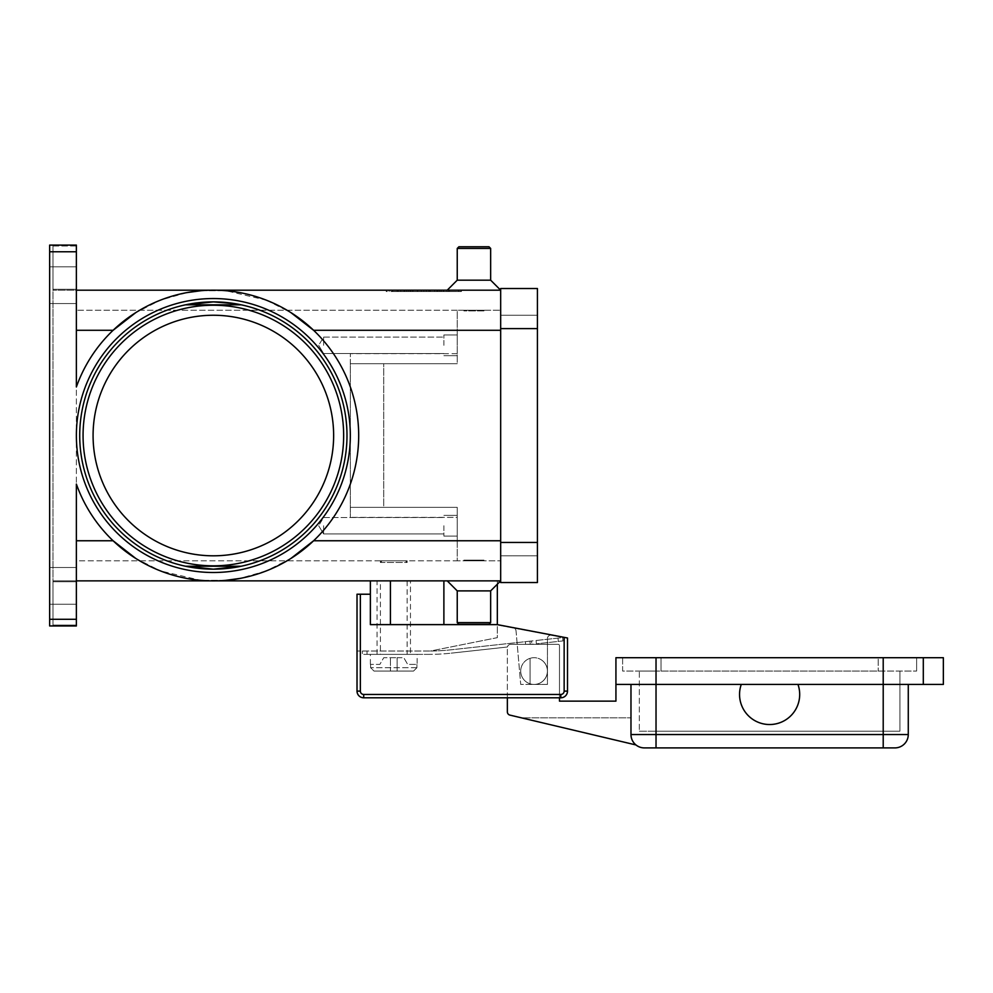 <?xml version="1.0" encoding="UTF-8"?>
<svg xmlns="http://www.w3.org/2000/svg" width="993" height="993" viewBox="0 0 993 993"><rect width="100%" height="100%" fill="white"/><g stroke="black" fill="none" stroke-linecap="round" stroke-linejoin="round"><path stroke-width="0.74" stroke-dasharray="4.96 3.72" d="M213.358 301.884A133.633 133.633 0 0 0 79.713 435.53A133.633 133.633 0 0 0 213.358 569.163A133.633 133.633 0 0 0 346.991 435.53A133.633 133.633 0 0 1 185.517 566.233A133.633 133.633 0 0 0 213.358 569.163A133.633 133.633 0 0 1 79.713 435.53A133.633 133.633 0 0 1 213.358 301.884A133.633 133.633 0 0 1 346.991 435.53A133.633 133.633 0 0 0 185.517 304.826L185.517 304.826A133.633 133.633 0 0 1 213.358 301.884A133.633 133.633 0 0 0 79.713 435.53A133.633 133.633 0 0 0 213.358 569.163A133.633 133.633 0 0 0 346.991 435.53A133.633 133.633 0 0 0 213.358 301.884A133.633 133.633 0 0 1 241.187 304.826L185.517 304.826M76.374 435.53A136.984 136.984 0 0 1 213.358 298.545A136.984 136.984 0 0 1 350.33 435.53A136.984 136.984 0 0 1 213.358 572.502A136.984 136.984 0 0 1 76.374 435.53A136.984 136.984 0 0 1 213.358 298.545A136.984 136.984 0 0 1 350.33 435.53A136.984 136.984 0 0 1 213.358 572.502A136.984 136.984 0 0 1 76.374 435.53A136.984 136.984 0 0 1 213.358 298.545A136.984 136.984 0 0 1 350.33 435.53A136.984 136.984 0 0 1 213.358 572.502A136.984 136.984 0 0 1 76.374 435.53M213.358 569.163A133.633 133.633 0 0 0 241.187 566.233A133.633 133.633 0 0 1 213.358 569.163M405.454 560.809L407.13 562.485L380.406 562.485L382.069 560.809L405.454 560.809L382.069 560.809M370.377 664.379L370.377 654.362L417.147 654.362L417.147 664.379M370.625 664.379L370.625 667.718L374.001 671.069L413.535 671.069L397.113 671.069L397.113 657.701L397.113 671.069L397.113 657.701L397.113 671.069L390.423 671.069L390.423 657.701L390.423 671.069L390.423 657.701L390.423 671.069L413.535 671.069L416.911 667.718L416.911 664.379L416.911 667.718L413.535 671.069L374.001 671.069L390.423 671.069L374.001 671.069L370.625 667.718L370.625 664.379L379.885 664.379L383.745 657.701L397.113 657.701L383.745 657.701L379.885 664.379L370.625 664.379M380.406 562.485L380.406 560.809L407.13 560.809L407.13 562.485L380.406 562.485M533.427 644.147L525.62 644.333L533.427 644.147M536.059 640.497L561.268 637.742L536.059 640.497L536.419 643.824L561.641 641.056L536.419 643.824L536.059 640.497M363.736 654.362L367.038 654.362L362.358 654.362L362.358 651.023L362.358 654.362L363.736 654.362M370.377 580.855L443.883 580.855L370.377 580.855L370.377 624.622L497.332 624.622L497.332 637.655L430.515 651.023L357.021 651.023L430.515 651.023A198.786 198.786 0 0 0 450.822 649.832L528.313 641.354L450.822 649.832A198.786 198.786 0 0 1 430.54 651.011L497.332 637.655L497.332 624.932L513.344 627.986A3.339 3.339 0 0 1 516.05 630.965L520.717 684.425L534.085 684.425A13.368 13.368 0 0 0 538.094 658.322A13.368 13.368 0 0 1 546.833 675.079A13.368 13.368 0 0 1 530.076 683.817A13.368 13.368 0 0 0 534.085 684.425A13.368 13.368 0 0 1 530.076 683.817A13.368 13.368 0 0 0 546.833 675.079A13.368 13.368 0 0 0 538.094 658.322A13.368 13.368 0 0 1 534.085 684.425L547.453 684.425L547.453 638.511A3.339 3.339 0 0 1 551.413 635.235L567.5 637.99L567.5 691.116A6.678 6.678 0 0 1 560.809 697.794L363.699 697.794A6.678 6.678 0 0 1 357.021 691.116L357.021 594.224L360.36 594.224L360.36 691.116A3.339 3.339 0 0 0 363.699 694.455L560.809 694.455L560.809 697.794A6.678 6.678 0 0 0 567.5 691.116L567.5 637.99L567.5 691.116A6.678 6.678 0 0 1 560.809 697.794L363.699 697.794A6.678 6.678 0 0 1 357.021 691.116L357.021 651.023L357.021 691.116A6.678 6.678 0 0 0 363.699 697.794L363.699 694.455M323.606 345.328L323.606 337.099L323.606 345.328M443.883 345.328L443.883 334.964L443.883 345.328M457.239 345.328L457.239 334.964L457.239 345.328M323.606 525.731L323.606 533.949L323.606 525.731M443.883 525.731L443.883 536.096L443.883 525.731M457.239 525.731L457.239 536.096L457.239 525.731M530.076 658.322A13.368 13.368 0 0 0 520.717 671.069A13.368 13.368 0 0 1 538.094 658.322A13.368 13.368 0 0 0 530.076 658.322A13.368 13.368 0 0 1 538.094 658.322A13.368 13.368 0 0 0 530.076 658.322L530.076 683.817A13.368 13.368 0 0 1 520.717 671.069A13.368 13.368 0 0 0 530.076 683.817L530.076 658.322M630.977 684.425L741.274 684.425A30.063 30.063 0 0 0 759.595 722.805A30.063 30.063 0 0 0 797.975 704.471A30.063 30.063 0 0 1 759.595 722.805A30.063 30.063 0 0 1 741.274 684.425L630.977 684.425L630.977 734.547A13.368 13.368 0 0 0 634.887 743.993A13.368 13.368 0 0 1 630.977 734.547A13.368 13.368 0 0 0 634.887 743.993A13.368 13.368 0 0 1 630.977 734.547L630.977 684.425L630.977 734.547L630.977 717.84L630.977 734.547L908.272 734.547A13.368 13.368 0 0 1 904.35 743.993A13.368 13.368 0 0 0 908.272 734.547L908.272 684.425L797.975 684.425A30.063 30.063 0 0 1 797.975 704.471A30.063 30.063 0 0 0 797.975 684.425A30.063 30.063 0 0 1 759.595 722.805A30.063 30.063 0 0 1 741.274 684.425L908.272 684.425M635.954 744.949L521.462 717.84L630.977 717.84L521.462 717.84L635.954 744.949A13.368 13.368 0 0 1 634.887 743.993A13.368 13.368 0 0 0 635.954 744.949A13.368 13.368 0 0 1 634.887 743.993A13.368 13.368 0 0 0 635.954 744.949L509.93 715.109A3.339 3.339 0 0 1 507.361 711.857L507.361 647.672A3.339 3.339 0 0 1 510.7 644.333L558.14 644.333A1.341 1.341 0 0 1 559.481 645.673L559.481 697.794L507.361 697.794L507.361 647.672A3.339 3.339 0 0 1 510.7 644.333L525.62 644.333L510.7 644.333A3.339 3.339 0 0 0 507.423 647.002A3.339 3.339 0 0 1 510.7 644.333L558.14 644.333A1.341 1.341 0 0 1 559.481 645.673L559.481 701.132L615.933 701.132L615.933 684.425L741.274 684.425M894.904 747.903A13.368 13.368 0 0 0 904.35 743.993A13.368 13.368 0 0 1 894.904 747.903L644.333 747.903A13.368 13.368 0 0 1 630.977 734.547M447.222 580.855L500.671 580.855L490.654 590.885L490.654 622.623L488.978 624.287L458.915 624.287L457.239 622.623L490.654 622.623L457.239 622.623L457.239 590.885L490.654 590.885L457.239 590.885L447.222 580.855L500.671 580.855L76.374 580.855L76.374 581.749L76.374 580.855L52.989 580.855L52.989 581.749L52.989 580.855L76.374 580.855L76.374 540.763L76.374 580.855M483.976 560.139L483.976 560.809L463.93 560.809L463.93 560.139L483.976 560.139L463.93 560.139L483.976 560.139L483.976 560.809L463.93 560.809L463.93 560.139L483.976 560.139M457.239 248.436L490.654 248.436L488.978 246.761L458.915 246.761L488.978 246.761L458.915 246.761L457.239 248.436L457.239 280.175L490.654 280.175L490.654 248.436L457.239 248.436L490.654 248.436M447.222 290.192L500.671 290.192L490.654 280.175L457.239 280.175L447.222 290.192L500.671 290.192L76.374 290.192L76.374 289.298L76.374 290.192L52.989 290.192L76.374 290.192L76.374 386.972A145.326 145.326 0 0 1 160.183 300.271L135.607 312.745M483.976 310.908L483.976 310.238L463.93 310.238L463.93 310.908L483.976 310.908L483.976 310.238L463.93 310.238L463.93 310.908L483.976 310.908M458.915 624.287L488.978 624.287L458.915 624.287M333.636 435.53A120.277 120.277 0 0 0 213.358 315.253A120.277 120.277 0 0 0 93.081 435.53A120.277 120.277 0 0 0 213.358 555.807A120.277 120.277 0 0 0 333.636 435.53A120.277 120.277 0 0 0 213.358 315.253A120.277 120.277 0 0 0 93.081 435.53A120.277 120.277 0 0 0 213.358 555.807A120.277 120.277 0 0 0 333.636 435.53A120.277 120.277 0 0 0 213.358 315.253A120.277 120.277 0 0 0 93.081 435.53A120.277 120.277 0 0 0 213.358 555.807A120.277 120.277 0 0 0 333.636 435.53M185.517 566.233L241.187 566.233M135.607 558.314L160.183 570.789A145.326 145.326 0 0 1 76.374 484.087L76.374 540.763L113.128 540.763A145.326 145.326 0 0 1 76.374 484.087A145.326 145.326 0 0 0 113.128 540.763C138.946 564.334 168.102 577.504 200.598 580.297L160.667 570.975A145.326 145.326 0 0 0 226.106 580.297C258.602 577.504 287.771 564.334 313.589 540.763A145.326 145.326 0 0 0 313.589 330.284A145.326 145.326 0 0 1 313.589 540.763L500.671 540.763L500.671 580.855L500.671 290.192L500.671 560.809L500.671 540.763L457.239 540.763L457.239 507.361L350.33 507.361L350.33 517.378L350.33 353.669L350.33 363.699L383.745 363.699L383.745 507.361L350.33 507.361L350.33 353.669L350.33 517.378L350.33 363.699L457.239 363.699L350.33 363.699L457.239 363.699L457.239 310.238L500.671 310.238L457.239 310.238L457.239 363.699L383.745 363.699L383.745 507.361L457.239 507.361L350.33 507.361L457.239 507.361L457.239 560.809L500.671 560.809L457.239 560.809L457.239 507.361L457.239 517.378L350.33 517.378L457.239 517.378L457.239 560.809L76.374 560.809L76.374 310.238L76.374 560.809L457.239 560.809L457.239 540.763L500.671 540.763M226.106 580.297L200.598 580.297A145.326 145.326 0 0 0 226.106 580.297L200.598 580.297A145.326 145.326 0 0 0 358.684 435.53A145.326 145.326 0 0 0 200.598 290.763C168.102 293.543 138.946 306.725 113.128 330.284A145.326 145.326 0 0 0 76.374 386.972L76.374 290.192M291.098 558.314L266.521 570.789M266.05 570.975L239.611 578.472M500.671 330.284L457.239 330.284L457.239 363.699L457.239 310.238L76.374 310.238L457.239 310.238L457.239 330.284L500.671 330.284L313.589 330.284C287.771 306.725 258.602 293.543 226.106 290.763L266.05 300.085M266.521 300.271L291.098 312.745M200.598 290.763L226.106 290.763A145.326 145.326 0 0 0 200.598 290.763L226.106 290.763A145.326 145.326 0 0 0 160.667 300.085L187.106 292.587M49.65 619.284L76.374 619.284L76.374 625.962L49.65 625.962L76.374 625.962L49.65 625.962L49.65 245.097L49.65 625.962L49.65 245.321L52.989 245.333L49.65 245.097L76.374 245.097L76.374 386.972A145.326 145.326 0 0 1 113.128 330.284L76.374 330.284M52.989 245.333L52.989 289.968L52.989 289.298L76.374 289.298L76.374 245.991L52.989 245.991L52.989 245.333L52.989 625.714L52.989 245.333M49.65 245.097L76.374 245.097L49.65 245.097M49.65 625.714L52.989 625.714L49.65 625.739M76.374 625.069L76.374 625.739L76.374 625.069L52.989 625.069L52.989 581.749L76.374 581.749L76.374 625.069L76.374 581.749L52.989 581.749L52.989 625.069L76.374 625.069M76.374 585.87L76.374 604.24L76.374 585.87M49.65 585.87L49.65 604.24L49.65 585.87M76.374 285.19L76.374 266.807L76.374 285.19M49.65 285.19L49.65 266.807L49.65 285.19M386.252 290.192L461.422 290.192L386.252 290.192L386.252 291.532L423.837 291.532L386.252 291.532M76.374 289.298L76.374 245.991L52.989 245.991L52.989 289.298L76.374 289.298M76.374 619.284L76.374 540.763M497.332 584.194L497.332 580.855L443.883 580.855L443.883 624.622L497.332 624.622L497.332 580.855L443.883 580.855M463.93 310.238L483.976 310.238L463.93 310.238M457.239 280.175L490.654 280.175M463.93 560.809L483.976 560.809L463.93 560.809M457.239 590.885L490.654 590.885M457.239 622.623L490.654 622.623M797.975 684.425L943.35 684.425L943.35 657.701L923.304 657.701L923.304 684.425L923.304 657.701L615.933 657.701L615.933 684.425M622.623 657.701L622.623 671.069L916.626 671.069L622.623 671.069L622.623 657.701L661.04 657.701L622.623 657.701M878.197 657.701L661.04 657.701L916.626 657.701L878.197 657.701L878.197 671.069L878.197 657.701M916.626 657.701L916.626 671.069L916.626 657.701M883.211 671.069L656.025 671.069L883.211 671.069L883.211 731.196L899.919 731.196L899.919 671.069L899.919 731.196L656.025 731.196L883.211 731.196L883.211 671.069M639.331 671.069L656.025 671.069L639.331 671.069L639.331 731.196L639.331 671.069M639.331 731.196L656.025 731.196L639.331 731.196M923.304 684.425L923.304 657.701M429.175 654.362L367.038 654.362L429.175 654.362A202.125 202.125 0 0 0 451.182 653.158A202.125 202.125 0 0 1 429.175 654.362M507.423 647.002L451.182 653.158L507.423 647.002M562.994 640.907L561.641 641.056L562.994 640.907L562.634 637.593L561.268 637.742L562.634 637.593L562.994 640.907M529.902 641.18L528.313 641.354L531.478 641.006L529.902 641.18L530.25 644.333L529.902 641.18M397.113 657.701L403.791 657.701L407.651 664.379L416.911 664.379L407.651 664.379L403.791 657.701L397.113 657.701M423.837 290.192L458.53 290.192L423.837 290.192L423.837 291.532L461.422 291.532L389.144 291.532L458.53 291.532L423.837 291.532L423.837 290.192M406.497 290.192L443.685 290.192L403.99 290.192L406.497 290.192L406.497 291.532L403.99 291.532L443.35 291.532L392.421 291.532L443.685 291.532L406.497 291.532M435.108 290.192L410.059 290.192L435.108 290.192L435.108 291.532L437.615 291.532L410.059 291.532L439.229 291.532L398.205 291.532L449.469 291.532L410.059 291.532L435.108 291.532L435.108 290.192M406.782 290.192L443.399 290.192L392.421 290.192L406.782 290.192L406.782 291.532M439.229 290.192L398.205 290.192L439.229 290.192L439.229 291.532L428.852 291.532L439.229 291.532L439.229 290.192M537.424 542.439L537.424 582.531L500.671 582.531L500.671 328.621L500.671 555.807L537.424 555.807L537.424 328.621L537.424 555.807L500.671 555.807L500.671 542.439L537.424 542.439L537.424 288.529L500.671 288.529L500.671 328.621L500.671 315.253L537.424 315.253L500.671 315.253L500.671 542.439L537.424 542.439L500.671 542.439M428.852 290.192L428.852 291.532M437.392 290.192L437.392 291.532M408.235 290.192L408.235 291.532M461.422 290.192L461.422 291.532M458.53 290.192L458.53 291.532M389.144 290.192L389.144 291.532M436.833 290.192L436.833 291.532M426.345 290.192L426.345 291.532L426.345 290.192M421.33 290.192L421.33 291.532L421.33 290.192M410.829 290.192L410.829 291.532M407.13 560.809L380.406 560.809M390.423 580.855L390.423 624.622M560.809 694.455A3.339 3.339 0 0 0 564.148 691.116L564.148 637.357L551.413 635.235A3.339 3.339 0 0 0 547.453 638.511L547.453 684.425L520.717 684.425L516.05 630.965A3.339 3.339 0 0 0 513.344 627.986L497.332 624.932L513.344 627.986A3.339 3.339 0 0 1 516.05 630.965L520.717 684.425L547.453 684.425L547.453 638.511A3.339 3.339 0 0 1 551.413 635.235L567.5 637.99L551.413 635.235A3.339 3.339 0 0 0 547.453 638.511L547.453 684.425L520.717 684.425L516.05 630.965A3.339 3.339 0 0 0 513.344 627.986L564.148 637.357L497.332 624.622L443.883 624.622M370.377 594.224L360.36 594.224M564.148 637.357L497.332 624.622M363.736 651.023L362.358 651.023L363.736 651.023M531.478 641.006L533.067 640.833L531.478 641.006L531.838 644.32L531.478 641.006M417.147 654.362L370.377 654.362M377.067 654.362L377.067 580.855L410.469 580.855L410.469 654.362L377.067 654.362L410.469 654.362M407.13 580.855L407.13 654.362L380.406 654.362L380.406 580.855L407.13 580.855L380.406 580.855M380.406 654.362L407.13 654.362M410.469 580.855L377.067 580.855M416.911 667.718L370.625 667.718L416.911 667.718M558.351 641.416L557.992 638.102L558.351 641.416M367.038 654.362L367.038 651.023L367.038 654.362M525.62 644.333L525.322 641.677L525.62 644.333M357.021 691.116L360.36 691.116M564.148 691.116L567.5 691.116M644.333 747.903A13.368 13.368 0 0 1 634.887 743.993M883.211 747.903L883.211 657.701M656.025 747.903L656.025 657.701M343.652 435.53A130.294 130.294 0 0 0 213.358 305.236A130.294 130.294 0 0 0 83.064 435.53A130.294 130.294 0 0 0 213.358 565.824A130.294 130.294 0 0 0 343.652 435.53M76.374 251.775L49.65 251.775M457.239 353.669L350.33 353.669L457.239 353.669M661.04 657.701L661.04 671.069L661.04 657.701M656.025 731.196L656.025 671.069L656.025 731.196M500.671 328.621L537.424 328.621M412.567 290.192L412.567 291.532L412.567 290.192M446.962 290.192L446.962 291.532L446.962 290.192M448.426 290.192L448.426 291.532L448.426 290.192M400.713 290.192L400.713 291.532L400.713 290.192M440.892 290.192L440.892 291.532L440.892 290.192M397.101 290.192L397.101 291.532M392.756 290.192L392.756 291.532M404.61 290.192L404.61 291.532M443.35 290.192L443.35 291.532L443.399 290.192M441.177 290.192L441.177 291.532M434.673 290.192L434.673 291.532M430.329 290.192L430.329 291.532M417.333 290.192L417.333 291.532M413.001 290.192L413.001 291.532M404.325 290.192L404.325 291.532M323.606 353.545L318.666 345.328L323.606 353.545L443.883 353.545L323.606 353.545M443.883 334.964L457.239 334.964L443.883 334.964M323.606 337.099L443.883 337.099L323.606 337.099L318.666 345.328L323.606 337.099M323.606 533.949L318.666 525.731L323.606 533.949L443.883 533.949L323.606 533.949M443.883 515.379L457.239 515.379L443.883 515.379M323.606 517.514L443.883 517.514L323.606 517.514L318.666 525.731L323.606 517.514M76.374 604.24L49.65 604.24L76.374 604.24M76.374 303.56L49.65 303.56L76.374 303.56M49.65 567.5L76.374 567.5L49.65 567.5M49.65 266.807L76.374 266.807L49.65 266.807M410.059 291.532L410.059 290.192L410.059 291.532M449.469 291.532L449.469 290.192L449.469 291.532M398.205 291.532L398.205 290.192M392.421 291.532L392.421 290.192M437.615 291.532L437.615 290.192M443.685 291.532L443.685 290.192M429.994 291.532L429.994 290.192M417.668 291.532L417.668 290.192M403.99 291.532L403.99 290.192M457.239 355.68L443.883 355.68L457.239 355.68M457.239 536.096L443.883 536.096L457.239 536.096"/><path stroke-width="1.49" d="M185.579 566.246L213.358 569.163L185.517 566.233L241.187 566.233L213.358 569.163A133.633 133.633 0 0 1 79.713 435.53A133.633 133.633 0 0 1 213.358 301.884L234.931 303.647L213.358 301.884L185.517 304.826L241.187 304.826A133.633 133.633 0 0 0 213.358 301.884A133.633 133.633 0 0 1 346.991 435.53A133.633 133.633 0 0 1 213.358 569.163L234.931 567.413M360.36 594.224L357.021 594.224L357.021 691.116A6.678 6.678 0 0 0 363.699 697.794L560.809 697.794A6.678 6.678 0 0 0 567.5 691.116L567.5 637.99L564.148 637.357L564.148 691.116A3.339 3.339 0 0 1 560.809 694.455L363.699 694.455A3.339 3.339 0 0 1 360.36 691.116L360.36 594.224L370.377 594.224L370.377 580.855M797.975 704.471A30.063 30.063 0 0 1 759.595 722.805A30.063 30.063 0 0 1 741.274 684.425L797.975 684.425A30.063 30.063 0 0 1 797.975 704.471M630.977 684.425L630.977 734.547A13.368 13.368 0 0 0 644.333 747.903L894.904 747.903A13.368 13.368 0 0 0 904.35 743.993A13.368 13.368 0 0 1 894.904 747.903M76.374 580.855L500.671 580.855L490.654 590.885L490.654 622.623L488.978 624.287L458.915 624.287L457.239 622.623L457.239 590.885L447.222 580.855M490.654 622.623L457.239 622.623M490.654 590.885L457.239 590.885M76.374 290.192L500.671 290.192L490.654 280.175L490.654 248.436L488.978 246.761L458.915 246.761L457.239 248.436L457.239 280.175L447.222 290.192M241.138 304.814L234.956 303.647L241.138 304.814M234.956 567.413L241.138 566.246M333.636 435.53A120.277 120.277 0 0 0 213.358 315.253A120.277 120.277 0 0 0 93.081 435.53A120.277 120.277 0 0 0 213.358 555.807A120.277 120.277 0 0 0 333.636 435.53M76.374 251.775L76.374 386.972A145.326 145.326 0 0 1 358.684 435.53A145.326 145.326 0 0 1 76.374 484.087L76.374 619.284L49.65 619.284L49.65 251.775L76.374 251.775L76.374 245.097L49.65 245.097L49.65 251.775M135.607 558.314L113.128 540.763L76.374 540.763M500.671 540.763L313.589 540.763L291.098 558.314M239.611 578.472L226.106 580.297M291.098 312.745L313.589 330.284L500.671 330.284M187.106 292.587L200.598 290.763M49.65 619.284L49.65 625.962L76.374 625.962L76.374 619.284M76.374 330.284L113.128 330.284L135.607 312.745M213.358 301.884L185.579 304.814M490.654 280.175L457.239 280.175M490.654 248.436L457.239 248.436M908.272 684.425L908.272 734.547A13.368 13.368 0 0 1 904.35 743.993A13.368 13.368 0 0 0 908.272 734.547L883.211 734.547L883.211 747.903M923.304 684.425L923.304 657.701L943.35 657.701L943.35 684.425L797.975 684.425M741.274 684.425L615.933 684.425L615.933 657.701L923.304 657.701M564.148 691.116L567.5 691.116A6.678 6.678 0 0 1 560.809 697.794L559.481 697.794L559.481 701.132L615.933 701.132L615.933 684.425M635.954 744.949L509.93 715.109A3.339 3.339 0 0 1 507.361 711.857L507.361 697.794L363.699 697.794L363.699 694.455M500.671 328.621L500.671 582.531L537.424 582.531L537.424 288.529L500.671 288.529L500.671 328.621L537.424 328.621M497.332 584.194L497.332 624.622L564.148 637.357M497.332 624.622L370.377 624.622L370.377 594.224M390.423 624.622L390.423 580.855M343.652 435.53A130.294 130.294 0 0 0 213.358 305.236A130.294 130.294 0 0 0 83.064 435.53A130.294 130.294 0 0 0 213.358 565.824A130.294 130.294 0 0 0 343.652 435.53M357.021 691.116L360.36 691.116M560.809 697.794L560.809 694.455M443.883 624.622L443.883 580.855M883.211 657.701L883.211 734.547L630.977 734.547A13.368 13.368 0 0 0 644.333 747.903M656.025 657.701L656.025 747.903M76.374 435.53A136.984 136.984 0 0 0 213.358 572.502A136.984 136.984 0 0 0 350.33 435.53A136.984 136.984 0 0 0 213.358 298.545A136.984 136.984 0 0 0 76.374 435.53M500.671 542.439L537.424 542.439"/></g></svg>
